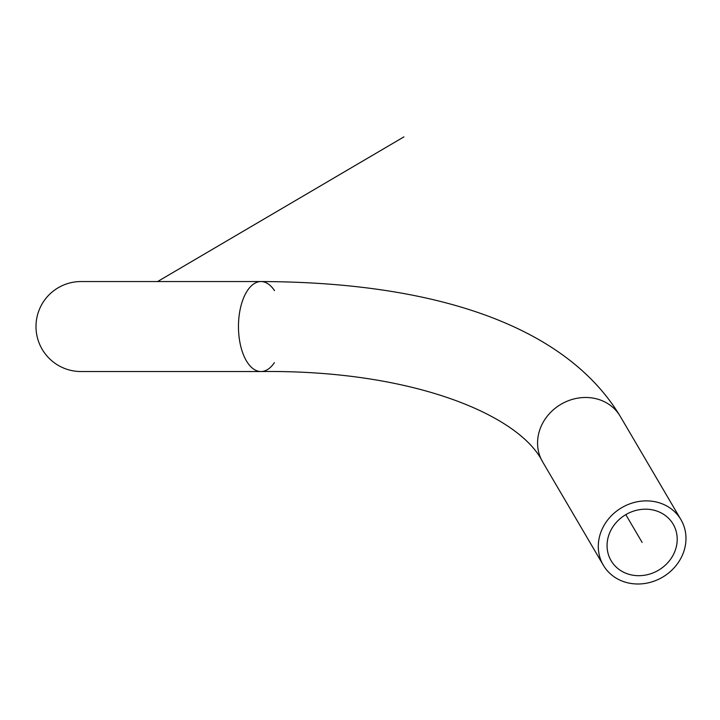 <?xml version="1.0" encoding="UTF-8"?>
<svg xmlns="http://www.w3.org/2000/svg" width="720" height="720" viewBox="0 0 720 720"><rect width="100%" height="100%" fill="white"/><g stroke="black" fill="none" stroke-linecap="round" stroke-linejoin="round"><path stroke-width="1.08" d="M274.518 290.646A44.991 22.5 90 0 0 260.955 281.547A44.991 22.5 90 0 0 238.464 326.538A44.991 22.5 90 0 0 260.955 371.538A44.991 22.5 90 0 0 274.392 362.637M80.991 281.547L260.955 281.547A44.991 22.5 -90 0 0 238.464 326.538A44.991 22.5 -90 0 0 260.955 371.538L80.991 371.538A44.991 44.991 0 0 1 36 326.538A44.991 44.991 0 0 1 80.991 281.547M608.274 536.877A35.991 32.247 -30.4 0 1 638.28 509.895A35.991 32.247 -30.4 0 1 673.173 524.214A35.991 32.247 -30.4 0 1 658.467 570.249A35.991 32.247 -30.4 0 1 611.1 560.673A35.991 32.247 -30.4 0 1 608.274 536.877M599.814 535.482A44.991 40.311 149.6 0 0 603.333 565.227A44.991 40.311 149.6 0 0 662.544 577.197A44.991 40.311 149.6 0 0 680.931 519.651A44.991 40.311 149.6 0 0 637.317 501.759A44.991 40.311 149.6 0 0 599.814 535.482M403.929 136.872L157.599 281.547M642.132 542.439L625.797 514.638M680.931 519.651L620.199 416.259A44.991 40.311 149.6 0 0 576.585 398.358A44.991 40.311 149.6 0 0 539.082 432.081A44.991 40.311 149.6 0 0 542.61 461.826L603.333 565.227M542.61 461.826C519.444 414.882 411.957 369.711 260.955 371.538M620.199 416.259C564.147 323.28 429.858 282.051 260.955 281.547"/></g></svg>
